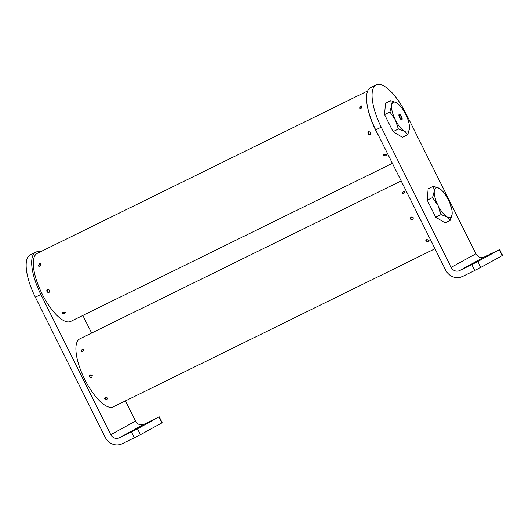 <?xml version="1.0" encoding="UTF-8"?>
<svg xmlns="http://www.w3.org/2000/svg" width="529" height="529" viewBox="0 0 529 529"><rect width="100%" height="100%" fill="white"/><g stroke="black" fill="none" stroke-linecap="round" stroke-linejoin="round"><path stroke-width="0.79" d="M43.768 250.184L37.235 253.378A37.916 13.516 -116.2 0 0 42.102 293.912A37.916 13.516 -116.2 0 0 70.688 321.434L77.571 317.975M62.845 312.084L65.365 312.745L64.611 313.77L62.091 313.155L62.845 312.084M383.942 154.27L386.461 154.924L385.707 155.956L383.194 155.334L383.942 154.27M49.157 292.272A1.647 1.541 61.3 0 1 47.577 289.383L49.68 290.19L49.038 292.339L46.916 291.545L47.511 289.416M370.254 134.459A1.647 1.541 61.3 0 1 368.673 131.569L370.776 132.376L370.141 134.518L368.012 133.731L368.614 131.602M39.668 263.746L40.951 263.779L39.979 266.232L38.677 266.166L39.668 263.746M360.771 105.932L362.048 105.965L361.082 108.419L359.773 108.352L360.771 105.932M44.363 249.893L363.41 93.071M365.46 92.079L367.708 90.955M364.871 92.37L363.244 93.15M378.466 135.384A37.916 13.516 -116.2 0 1 375.583 130.008A37.916 13.516 -116.2 0 1 367.529 106.911M40.832 264.467A1.223 0.82 -46.4 0 0 39.629 264.077A1.223 0.82 -46.4 0 0 38.908 264.831A1.223 0.82 -46.4 0 0 38.776 265.479A1.223 0.82 -46.4 0 0 39.92 265.895A1.223 0.82 -46.4 0 0 40.832 264.467M38.796 266.266A1.647 1.104 133.6 0 1 38.65 265.869A1.647 1.104 133.6 0 1 38.822 265.003A1.647 1.104 133.6 0 1 38.875 264.91M39.701 264.037A1.647 1.104 133.6 0 1 39.794 263.991A1.647 1.104 133.6 0 1 41.05 263.898M49.323 290.361A1.223 1.144 -118.7 0 0 47.749 289.766A1.223 1.144 -118.7 0 0 47.266 291.373A1.223 1.144 -118.7 0 0 48.84 291.962A1.223 1.144 -118.7 0 0 49.323 290.361M64.756 312.447A1.223 0.8 172.9 0 0 63.07 312.328A1.223 0.8 172.9 0 0 62.7 313.459A1.223 0.8 172.9 0 0 63.182 313.71A1.223 0.8 172.9 0 0 64.445 313.552A1.223 0.8 172.9 0 0 64.756 312.447M63.083 313.677A1.647 1.071 -7.1 0 1 62.958 313.651A1.647 1.071 -7.1 0 1 62.31 313.313A1.647 1.071 -7.1 0 1 62.091 312.989M65.325 312.593A1.647 1.071 -7.1 0 1 64.65 313.439A1.647 1.071 -7.1 0 1 64.538 313.499M77.994 317.843L75.958 318.835M361.935 106.653A1.223 0.82 -46.4 0 0 360.725 106.263A1.223 0.82 -46.4 0 0 360.004 107.017A1.223 0.82 -46.4 0 0 359.879 107.658A1.223 0.82 -46.4 0 0 361.023 108.081A1.223 0.82 -46.4 0 0 361.935 106.653M359.892 108.452A1.647 1.104 133.6 0 1 359.746 108.048A1.647 1.104 133.6 0 1 359.925 107.189A1.647 1.104 133.6 0 1 359.971 107.096M360.804 106.223A1.647 1.104 133.6 0 1 360.89 106.17A1.647 1.104 133.6 0 1 362.147 106.084M370.419 132.548A1.223 1.144 -118.7 0 0 368.845 131.952A1.223 1.144 -118.7 0 0 368.363 133.559A1.223 1.144 -118.7 0 0 369.943 134.148A1.223 1.144 -118.7 0 0 370.419 132.548M385.859 154.633A1.223 0.8 172.9 0 0 384.173 154.508A1.223 0.8 172.9 0 0 383.803 155.645A1.223 0.8 172.9 0 0 384.285 155.896A1.223 0.8 172.9 0 0 385.542 155.738A1.223 0.8 172.9 0 0 385.859 154.633M384.18 155.863A1.647 1.071 -7.1 0 1 384.054 155.837A1.647 1.071 -7.1 0 1 383.406 155.5A1.647 1.071 -7.1 0 1 383.188 155.176M386.428 154.772A1.647 1.071 -7.1 0 1 385.747 155.625A1.647 1.071 -7.1 0 1 385.634 155.678M471.789 264.566L477.859 261.491L480.801 267.39L474.731 270.471L471.789 264.566L459.622 270.55A6.593 6.163 61.3 0 1 451.151 267.363L381.25 127.165A39.563 14.104 -116.2 0 1 376.172 84.871A39.563 14.104 -116.2 0 1 406.001 113.59L475.902 253.788A6.593 6.163 61.3 0 0 484.372 256.975L499.607 249.549L502.55 255.447L502.252 255.626L499.31 249.728L499.607 249.549M474.731 270.471L462.564 276.449A13.185 12.319 61.3 0 1 445.623 270.081L375.722 129.883A39.563 14.104 -116.2 0 1 370.644 87.589L376.172 84.871M480.801 267.39L502.252 255.626M477.859 261.491L499.31 249.728M131.404 431.862L137.474 428.788L140.416 434.686L134.346 437.767L131.404 431.862L119.237 437.84A6.593 6.163 61.3 0 1 110.766 434.659L40.865 294.461A39.563 14.104 -116.2 0 1 35.787 252.168A39.563 14.104 -116.2 0 1 40.25 251.897M134.346 437.767L122.179 443.745A13.185 12.319 61.3 0 1 105.238 437.377L35.337 297.179A39.563 14.104 -116.2 0 1 30.259 254.885L35.787 252.168M137.474 428.788L159.222 416.839L143.987 424.265A6.593 6.163 61.3 0 1 135.517 421.084L125.452 400.896M140.416 434.686L161.867 422.922L158.925 417.017M159.222 416.839L162.165 422.744L161.867 422.922M91.616 333.032L82.855 315.456M435.717 217.201L441.027 214.589L446.965 216.83A16.485 5.879 63.8 0 0 452.123 214A16.485 5.879 63.8 0 0 452.116 212.03A16.485 5.879 63.8 0 0 448.334 199.81A16.485 5.879 63.8 0 0 441.199 189.818L439.381 188.45L433.449 186.215L428.133 188.82L427.227 200.167L435.717 217.201L445.12 222.888L450.43 220.282L452.123 214L452.123 212.155M427.227 200.167L432.537 197.555L438.019 205.464L441.027 214.589M433.449 186.215L434.23 191.28L432.537 197.555M441.199 189.818A16.485 5.879 63.8 0 0 439.381 188.45A16.485 5.879 63.8 0 0 434.23 191.28A16.485 5.879 -116.2 0 0 438.019 205.464A16.485 5.879 63.8 0 0 446.965 216.83L450.43 220.282M399.574 117.597A3.022 1.078 -116.2 0 1 398.919 114.753A3.022 1.078 -116.2 0 1 401.465 116.559A3.022 1.078 -116.2 0 1 401.379 119.766A3.022 1.078 -116.2 0 1 399.574 117.597M399.58 115.203A2.493 0.886 63.8 0 0 398.972 115.058A2.493 0.886 63.8 0 0 398.873 115.137M393.06 131.642L398.37 129.03L404.308 131.271A16.485 5.879 63.8 0 0 409.466 128.441A16.485 5.879 -116.2 0 0 409.459 126.471A16.485 5.879 -116.2 0 0 405.67 114.251A16.485 5.879 63.8 0 0 398.542 104.259L396.724 102.891L390.792 100.655L385.476 103.261L384.57 114.608L393.06 131.642L402.463 137.328L407.773 134.723L409.466 128.441L409.466 126.596M384.57 114.608L389.88 111.996L395.361 119.904A16.485 5.879 63.8 0 0 404.308 131.271L407.773 134.723M390.792 100.655L391.572 105.721A16.485 5.879 63.8 0 0 395.361 119.904L398.37 129.03M398.542 104.259A16.485 5.879 63.8 0 0 396.724 102.891A16.485 5.879 63.8 0 0 391.572 105.721L389.88 111.996M401.048 119.567A2.493 0.886 63.8 0 0 401.174 119.534A2.493 0.886 63.8 0 0 401.432 118.972M401.564 118.324A1.924 0.688 63.8 0 0 401.035 116.592A1.924 0.688 63.8 0 0 399.964 115.368A1.924 0.688 63.8 0 0 399.666 115.348A1.924 0.688 63.8 0 0 399.468 115.831A1.924 0.688 63.8 0 0 400.182 117.888A1.924 0.688 63.8 0 0 401.366 118.807A1.924 0.688 63.8 0 0 401.537 118.562A1.924 0.688 63.8 0 0 401.564 118.324M86.372 335.624L79.839 338.818A37.916 13.516 -116.2 0 0 84.7 379.353A37.916 13.516 -116.2 0 0 113.285 406.874L120.169 403.415M105.443 397.524L107.962 398.185L107.208 399.21L104.696 398.595L105.443 397.524M426.539 239.71L429.065 240.371L428.311 241.396L425.792 240.781L426.539 239.71M91.755 377.713A1.647 1.541 61.3 0 1 90.175 374.823L92.277 375.63L91.643 377.779L89.513 376.985L90.115 374.856M412.858 219.899A1.647 1.541 61.3 0 1 411.271 217.009L413.374 217.816L412.739 219.965L410.61 219.171L411.212 217.042M82.273 349.186L83.549 349.226L82.584 351.673L81.274 351.606L82.273 349.186M403.369 191.372L404.645 191.405L403.68 193.859L402.371 193.793L403.369 191.372M86.954 335.333L401.154 180.898M84.719 336.477L86.935 335.326L84.911 336.325M421.064 220.824A37.916 13.516 -116.2 0 1 418.188 215.448A37.916 13.516 -116.2 0 1 415.615 209.901M83.437 349.907A1.223 0.82 -46.4 0 0 82.226 349.524A1.223 0.82 -46.4 0 0 81.506 350.277A1.223 0.82 -46.4 0 0 81.38 350.919A1.223 0.82 -46.4 0 0 82.524 351.335A1.223 0.82 -46.4 0 0 83.437 349.907M81.393 351.706A1.647 1.104 133.6 0 1 81.248 351.309A1.647 1.104 133.6 0 1 81.426 350.443A1.647 1.104 133.6 0 1 81.473 350.357M82.306 349.484A1.647 1.104 133.6 0 1 82.392 349.431A1.647 1.104 133.6 0 1 83.648 349.338M91.92 375.802A1.223 1.144 -118.7 0 0 90.347 375.213A1.223 1.144 -118.7 0 0 89.864 376.813A1.223 1.144 -118.7 0 0 91.444 377.408A1.223 1.144 -118.7 0 0 91.92 375.802M107.361 397.887A1.223 0.8 172.9 0 0 105.674 397.768A1.223 0.8 172.9 0 0 105.304 398.899A1.223 0.8 172.9 0 0 105.787 399.15A1.223 0.8 172.9 0 0 107.043 398.992A1.223 0.8 172.9 0 0 107.361 397.887M105.681 399.117A1.647 1.071 -7.1 0 1 105.555 399.091A1.647 1.071 -7.1 0 1 104.907 398.754A1.647 1.071 -7.1 0 1 104.689 398.436M107.929 398.033A1.647 1.071 -7.1 0 1 107.248 398.879A1.647 1.071 -7.1 0 1 107.136 398.939M120.592 403.283L118.556 404.275M404.533 192.093A1.223 0.82 -46.4 0 0 403.323 191.703A1.223 0.82 -46.4 0 0 402.609 192.457A1.223 0.82 -46.4 0 0 402.476 193.105A1.223 0.82 -46.4 0 0 403.62 193.521A1.223 0.82 -46.4 0 0 404.533 192.093M402.496 193.892A1.647 1.104 133.6 0 1 402.351 193.495A1.647 1.104 133.6 0 1 402.523 192.629A1.647 1.104 133.6 0 1 402.569 192.536M403.402 191.663A1.647 1.104 133.6 0 1 403.488 191.617A1.647 1.104 133.6 0 1 404.745 191.524M413.023 217.988A1.223 1.144 -118.7 0 0 411.443 217.393A1.223 1.144 -118.7 0 0 410.967 218.999A1.223 1.144 -118.7 0 0 412.541 219.588A1.223 1.144 -118.7 0 0 413.023 217.988M428.457 240.073A1.223 0.8 172.9 0 0 426.771 239.954A1.223 0.8 172.9 0 0 426.4 241.085A1.223 0.8 172.9 0 0 426.883 241.336A1.223 0.8 172.9 0 0 428.14 241.178A1.223 0.8 172.9 0 0 428.457 240.073M426.777 241.303A1.647 1.071 -7.1 0 1 426.652 241.277A1.647 1.071 -7.1 0 1 426.004 240.94A1.647 1.071 -7.1 0 1 425.792 240.616M429.026 240.219A1.647 1.071 -7.1 0 1 428.351 241.065A1.647 1.071 -7.1 0 1 428.232 241.125M375.722 129.883L381.25 127.165M459.622 270.55L484.372 256.975M451.151 267.363L475.902 253.788M35.337 297.179L40.865 294.461M119.237 437.84L143.987 424.265M110.766 434.659L135.517 421.084M78.166 317.757L392.392 163.322M399.964 115.368L399.283 115.077M401.537 118.562L401.352 119.276M120.764 403.204L434.99 248.762"/></g></svg>
